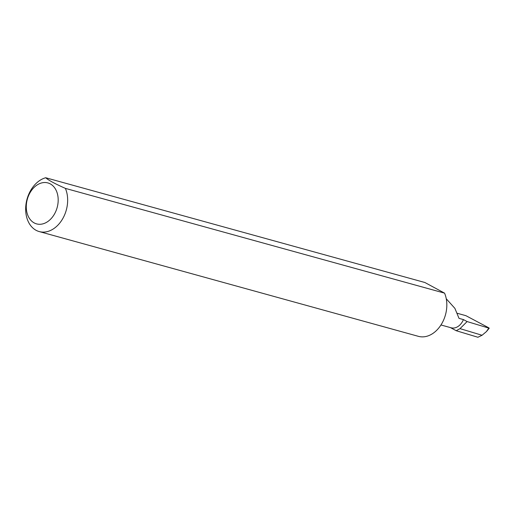 <?xml version="1.0" encoding="UTF-8"?>
<svg xmlns="http://www.w3.org/2000/svg" width="515" height="515" viewBox="0 0 515 515"><rect width="100%" height="100%" fill="white"/><g stroke="black" fill="none" stroke-linecap="round" stroke-linejoin="round"><path stroke-width="0.77" d="M450.393 327.579L456.213 330.72L460.017 328.628L467.105 321.566L463.436 319.583L459.007 318.36L454.9 308.376L446.267 298.771M488.844 327.862L465.882 315.669L457.307 313.3M463.436 319.583A13.396 9.766 105.4 0 1 451.179 327.798L440.962 324.971M56.019 210.854A21.244 15.482 105.4 0 1 34.19 222.918A21.244 15.482 105.4 0 1 28.447 195.958A21.244 15.482 105.4 0 1 50.277 183.894A21.244 15.482 105.4 0 1 56.019 210.854M65.392 188.381C55.008 183.778 48.449 180.237 45.706 177.746A27.952 20.375 -74.6 0 0 28.518 194.831A27.952 20.375 -74.6 0 0 39.217 231.57A27.952 20.375 -74.6 0 0 64.8 214.427A27.952 20.375 -74.6 0 0 65.392 188.381L444.561 293.138A27.952 20.375 -74.6 0 1 443.975 319.191A27.952 20.375 -74.6 0 1 418.386 336.334L39.217 231.57M456.213 330.72L477.914 337.254L482.053 335.265L460.017 328.628M482.053 335.265L486.437 331.583L488.806 328.094L467.105 321.566M45.706 177.746L424.875 282.503L444.561 293.138M489.25 328.164L486.437 331.583"/></g></svg>

